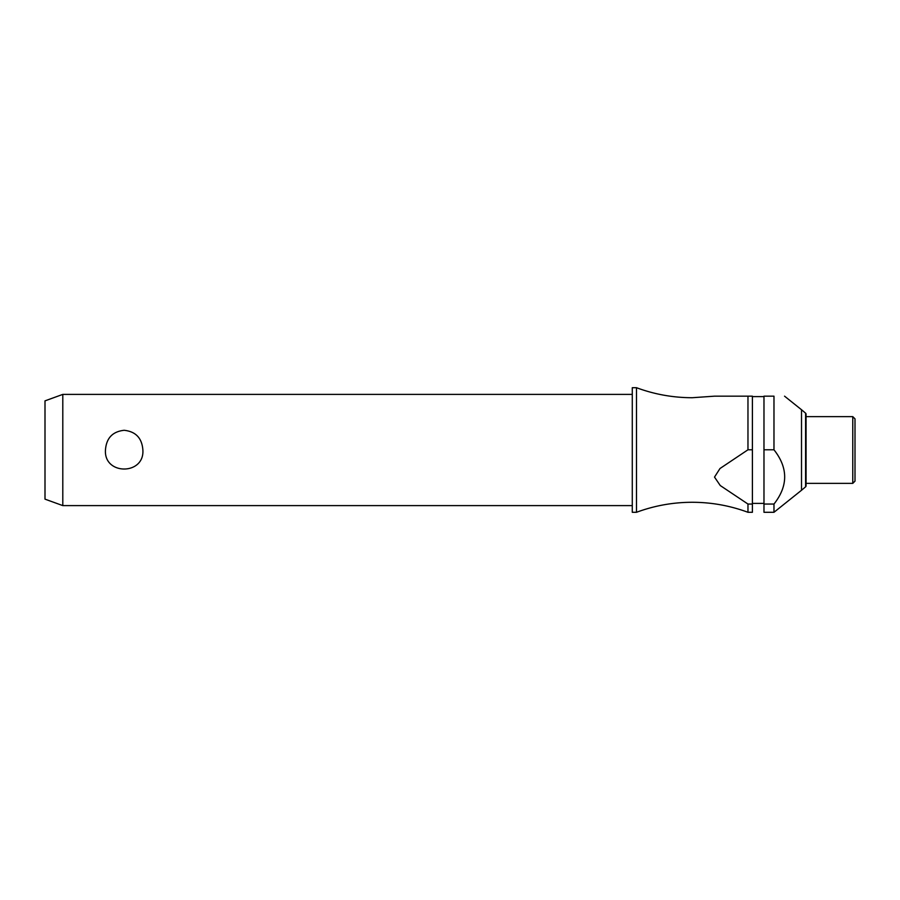 <?xml version="1.0" encoding="UTF-8"?>
<svg xmlns="http://www.w3.org/2000/svg" width="900" height="900" viewBox="0 0 900 900"><rect width="100%" height="100%" fill="white"/><g stroke="black" fill="none" stroke-linecap="round" stroke-linejoin="round"><path stroke-width="1.35" d="M747.967 504.045L747.967 512.291C729.979 505.642 711.405 502.301 692.235 502.279C673.054 502.301 654.48 505.642 636.491 512.291L636.491 387.709C654.48 394.358 673.054 397.699 692.235 397.721L714.51 396.169L747.967 396.169L747.967 449.786L752.4 449.786L752.4 504.045L747.967 504.045L720.27 485.55L714.51 477.09L719.989 468.517L747.967 449.786M62.797 394.391L62.797 505.609L45 499.14L45 400.86L62.797 394.391L632.284 394.391M105.457 450C106.346 438.12 112.579 431.55 124.166 430.29C135.754 431.55 141.986 438.12 142.875 450C144.596 475.358 103.736 475.358 105.457 450M636.491 512.291L632.284 512.291L632.284 387.709L636.491 387.709M805.59 486.832L805.59 413.168A1.339 1.339 0 0 1 806.062 414.18L806.062 485.82A1.339 1.339 0 0 1 805.59 486.832L801.518 490.264L801.518 409.736L784.553 396.169M773.977 396.169C788.231 396.169 788.231 396.169 773.977 396.169C788.231 396.169 788.231 396.169 773.977 396.169L763.976 396.169L763.976 449.786L773.977 449.786L773.977 396.169M801.518 490.264L773.977 512.291L773.977 504.045C788.231 485.966 788.231 467.876 773.977 449.786L774.135 450M852.773 416.632L855 418.86L855 481.14L852.773 483.368L852.773 416.632L806.062 416.632L806.062 450M747.967 512.291L752.4 512.291L752.4 504.045M773.977 512.291L763.976 512.291L763.976 449.786M773.977 504.045L763.976 504.045M752.4 449.786L752.4 396.169L747.967 396.169M763.976 396.608L752.4 396.608M805.59 413.168L801.518 409.736M852.773 483.368L806.062 483.368M763.976 503.392L752.4 503.392M632.284 505.609L62.797 505.609"/></g></svg>
